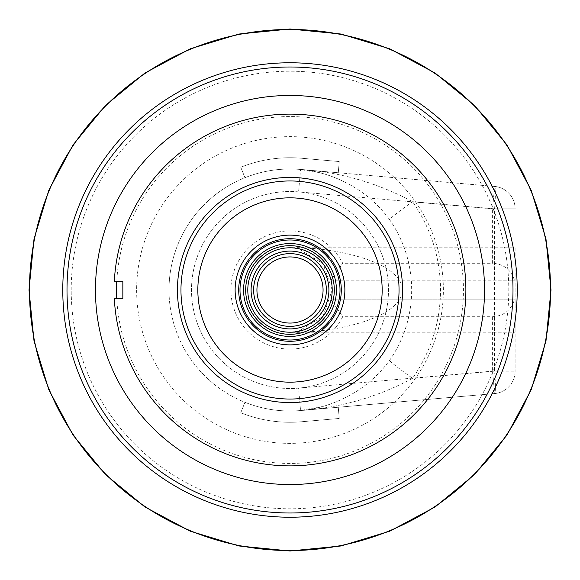 <?xml version="1.0" encoding="UTF-8"?>
<svg xmlns="http://www.w3.org/2000/svg" width="580" height="580" viewBox="0 0 580 580"><rect width="100%" height="100%" fill="white"/><g stroke="black" fill="none" stroke-linecap="round" stroke-linejoin="round"><path stroke-width="0.43" stroke-dasharray="2.9 2.17" d="M116.566 290A173.434 173.434 0 0 1 290 116.566A173.434 173.434 0 0 1 463.435 290A173.434 173.434 0 0 1 290 463.435A173.434 173.434 0 0 1 116.566 290M256.933 290A33.067 33.067 0 0 1 290 256.933A33.067 33.067 0 0 1 323.067 290A33.067 33.067 0 0 1 290 323.067A33.067 33.067 0 0 1 256.933 290A33.067 33.067 0 0 0 290 323.067A33.067 33.067 0 0 0 323.067 290M336.429 290A46.429 46.429 0 0 1 290 336.429A46.429 46.429 0 0 1 243.571 290A46.429 46.429 0 0 1 290 243.571A46.429 46.429 0 0 1 336.429 290A46.429 46.429 0 0 0 290 243.571A46.429 46.429 0 0 0 243.571 290M331.042 280.154L515.12 280.154L515.12 247.79L290 247.79C311.039 249.24 324.72 260.029 331.042 280.154L515.12 280.154L515.12 371.142L515.12 299.845L331.042 299.845C324.72 319.971 311.039 330.76 290 332.209C322.922 333.906 401.026 321.24 402.563 290C401.026 258.76 322.922 246.094 290 247.79L298.236 248.602L322.966 263.632L332.209 290A42.209 42.209 0 0 1 290 332.209A42.209 42.209 0 0 1 247.79 290A42.209 42.209 0 0 0 290 332.209A42.209 42.209 0 0 0 332.209 290L322.966 316.368L298.236 331.397L290 332.209L515.12 332.209L515.12 299.845L331.042 299.845A42.209 42.209 0 0 1 247.79 290A42.209 42.209 0 0 1 331.042 280.154L342.7 263.269A59.095 59.095 0 0 0 230.905 290A59.095 59.095 0 0 0 342.7 316.731L492.608 316.731C503.665 315.998 510.929 310.365 514.409 299.845M344.875 290A54.875 54.875 0 0 1 290 344.875A54.875 54.875 0 0 1 235.125 290A54.875 54.875 0 0 1 290 235.125A54.875 54.875 0 0 1 344.875 290A54.875 54.875 0 0 0 290 235.125A54.875 54.875 0 0 0 235.125 290M492.608 316.731L492.608 371.142L494.573 393.566A22.511 22.511 0 0 0 515.12 371.142L494.573 371.142L412.561 378.312C377.29 397.191 339.952 407.928 300.549 410.546L494.573 393.566A22.511 1.958 -95 0 0 494.573 371.142L494.573 208.858L412.561 201.688A32.364 1.631 -35.2 0 0 389.477 219.45C377.913 203.783 363.617 191.646 346.579 183.041C331.753 175.319 316.412 170.788 300.549 169.454C339.952 172.071 377.29 182.809 412.561 201.688C430.962 228.252 440.292 257.687 440.546 290C440.292 322.313 430.962 351.748 412.561 378.312A32.364 1.631 35.2 0 1 389.477 360.55C377.754 376.369 363.45 388.506 346.579 396.959A121.002 121.002 0 0 1 168.998 290A121.002 121.002 0 0 0 300.549 410.546A121.002 121.002 0 0 1 244.948 402.302A121.002 121.002 0 0 0 300.549 410.546A121.002 121.002 0 0 1 244.948 402.302A121.002 121.002 0 0 0 300.549 410.546A121.002 121.002 0 0 1 244.948 402.302A121.002 121.002 0 0 0 300.549 410.546C316.412 409.212 331.76 404.68 346.579 396.959M389.477 219.45C404.115 240.751 411.51 264.27 411.677 290C411.495 315.767 404.101 339.286 389.477 360.55M515.12 247.79L515.12 332.209M180.96 290A109.04 109.04 0 0 1 290 180.96A109.04 109.04 0 0 1 399.04 290A109.04 109.04 0 0 1 290 399.04A109.04 109.04 0 0 1 180.96 290M298.584 388.114L492.608 371.142L515.12 371.142A22.511 22.511 0 0 1 494.573 393.566L300.549 410.546L298.584 388.114A98.491 98.491 0 0 1 191.509 290A98.491 98.491 0 0 1 290 191.509A98.491 98.491 0 0 1 388.491 290A98.491 98.491 0 0 1 290 388.491A98.491 98.491 0 0 1 191.509 290A98.491 98.491 0 0 1 290 191.509A98.491 98.491 0 0 1 388.491 290A98.491 98.491 0 0 1 290 388.491A98.491 98.491 0 0 1 191.509 290A98.491 98.491 0 0 1 298.584 191.886L492.608 208.858L492.608 263.269L342.7 263.269M402.563 290A112.563 112.563 0 0 1 290 402.563A112.563 112.563 0 0 1 177.436 290A112.563 112.563 0 0 1 290 177.436A112.563 112.563 0 0 1 402.563 290A112.563 112.563 0 0 0 290 177.436A112.563 112.563 0 0 0 177.436 290M116.725 298.439L114.325 298.439A175.878 175.878 0 0 0 294.219 465.827A175.878 175.878 0 0 0 465.878 290A175.878 175.878 0 0 0 294.219 114.173A175.878 175.878 0 0 0 114.325 281.561L116.725 281.561M324.727 174.087L300.549 169.454L338.263 172.76L300.549 169.454A121.002 121.002 0 0 0 244.948 177.697L240.758 167.25A132.262 132.262 0 0 1 301.527 158.246L339.242 161.544L301.527 158.246A132.262 132.262 0 0 0 240.758 167.25L244.948 177.697A121.002 121.002 0 0 1 300.549 169.454L338.263 172.76L339.242 161.544L301.527 158.246A132.262 132.262 0 0 0 240.758 167.25L244.948 177.697A121.002 121.002 0 0 1 300.549 169.454L338.263 172.76L339.242 161.544L301.527 158.246A132.262 132.262 0 0 0 240.758 167.25L244.948 177.697A121.002 121.002 0 0 1 300.549 169.454L338.263 172.76L339.242 161.544L301.527 158.246A132.262 132.262 0 0 0 240.758 167.25L244.948 177.697A121.002 121.002 0 0 1 300.549 169.454L338.263 172.76L339.242 161.544L338.263 172.76L339.242 161.544L301.527 158.246A132.262 132.262 0 0 0 240.758 167.25L244.948 177.697A121.002 121.002 0 0 1 300.549 169.454L494.573 186.434L300.549 169.454A121.002 121.002 0 0 0 168.998 290A121.002 121.002 0 0 1 346.579 183.041A121.002 121.002 0 0 0 168.998 290A121.002 121.002 0 0 1 300.549 169.454L298.584 191.886M494.573 208.858A22.511 1.958 -85 0 0 494.573 186.434L492.608 208.858L515.12 208.858A22.511 22.511 0 0 0 494.573 186.434A22.511 22.511 0 0 1 515.12 208.858L494.573 208.858M240.758 412.75L244.948 402.302L240.758 412.75A132.262 132.262 0 0 0 301.527 421.754A132.262 132.262 0 0 1 240.758 412.75A132.262 132.262 0 0 0 301.527 421.754A132.262 132.262 0 0 1 240.758 412.75A132.262 132.262 0 0 0 301.527 421.754A132.262 132.262 0 0 1 240.758 412.75M339.242 418.455L301.527 421.754L339.242 418.455L301.527 421.754L339.242 418.455L301.527 421.754L339.242 418.455L338.263 407.24L339.242 418.455M300.549 410.546L338.263 407.24L300.549 410.546L338.263 407.24L300.549 410.546L338.263 407.24L300.549 410.546L324.727 405.913M514.409 280.154C510.929 269.635 503.665 264.001 492.608 263.269M331.042 299.845L342.7 316.731M122.844 298.439L122.844 281.561M332.209 290A42.209 42.209 0 0 0 290 247.79A42.209 42.209 0 0 0 247.79 290A42.209 42.209 0 0 1 290 247.79A42.209 42.209 0 0 1 332.209 290A42.209 42.209 0 0 0 290 247.79A42.209 42.209 0 0 0 247.79 290A42.209 42.209 0 0 1 290 247.79A42.209 42.209 0 0 1 332.209 290M326.359 290A36.359 36.359 0 0 0 290 253.641A36.359 36.359 0 0 0 253.641 290A36.359 36.359 0 0 0 290 326.359A36.359 36.359 0 0 0 326.359 290M328.911 290A38.911 38.911 0 0 1 290 328.911A38.911 38.911 0 0 1 251.089 290A38.911 38.911 0 0 1 290 251.089A38.911 38.911 0 0 1 328.911 290M440.546 290L411.677 290M136.633 290A153.367 153.367 0 0 0 290 443.366A153.367 153.367 0 0 0 443.366 290A153.367 153.367 0 0 0 290 136.633A153.367 153.367 0 0 0 136.633 290M71.209 290A218.79 218.79 0 0 1 290 71.209A218.79 218.79 0 0 1 508.79 290A218.79 218.79 0 0 1 290 508.79A218.79 218.79 0 0 1 71.209 290M515.12 371.142A22.511 22.511 0 0 1 494.573 393.566M494.573 186.434A22.511 22.511 0 0 1 515.12 208.858M290 247.79L298.236 248.602M298.236 331.397L290 332.209"/><path stroke-width="0.87" d="M323.067 290A33.067 33.067 0 0 0 290 256.933A33.067 33.067 0 0 0 256.933 290A33.067 33.067 0 0 0 290 323.067A33.067 33.067 0 0 0 323.067 290A33.067 33.067 0 0 1 290 323.067A33.067 33.067 0 0 1 256.933 290M332.209 290A42.209 42.209 0 0 0 290 247.79A42.209 42.209 0 0 0 247.79 290A42.209 42.209 0 0 0 290 332.209A42.209 42.209 0 0 0 332.209 290A42.209 42.209 0 0 1 290 332.209A42.209 42.209 0 0 1 247.79 290M180.96 290A109.04 109.04 0 0 1 290 180.96A109.04 109.04 0 0 1 399.04 290A109.04 109.04 0 0 1 290 399.04A109.04 109.04 0 0 1 180.96 290A109.04 109.04 0 0 0 290 399.04A109.04 109.04 0 0 0 399.04 290M336.429 290A46.429 46.429 0 0 0 290 243.571A46.429 46.429 0 0 0 243.571 290A46.429 46.429 0 0 0 290 336.429A46.429 46.429 0 0 0 336.429 290A46.429 46.429 0 0 1 290 336.429A46.429 46.429 0 0 1 243.571 290M344.875 290A54.875 54.875 0 0 1 290 344.875A54.875 54.875 0 0 1 235.125 290A54.875 54.875 0 0 1 290 235.125A54.875 54.875 0 0 1 344.875 290M177.436 290A112.563 112.563 0 0 1 290 177.436A112.563 112.563 0 0 1 402.563 290A112.563 112.563 0 0 1 290 402.563A112.563 112.563 0 0 1 177.436 290M114.325 298.439L122.844 298.439L122.844 281.561L114.325 281.561A175.878 175.878 0 0 1 294.219 114.173A175.878 175.878 0 0 1 465.878 290A175.878 175.878 0 0 1 294.219 465.827A175.878 175.878 0 0 1 114.325 298.439L114.441 298.439M122.844 281.561L116.725 281.561A173.485 173.485 0 0 0 116.725 298.439L122.844 298.439M95.461 290A194.539 194.539 0 0 1 290 95.461A194.539 194.539 0 0 1 484.539 290A194.539 194.539 0 0 1 290 484.539A194.539 194.539 0 0 1 95.461 290M253.641 290A36.359 36.359 0 0 1 290 253.641A36.359 36.359 0 0 1 326.359 290A36.359 36.359 0 0 1 290 326.359A36.359 36.359 0 0 1 253.641 290M245.681 290A44.319 44.319 0 0 1 290 245.681A44.319 44.319 0 0 1 334.319 290A44.319 44.319 0 0 1 290 334.319A44.319 44.319 0 0 1 245.681 290M251.089 290A38.911 38.911 0 0 0 290 328.911A38.911 38.911 0 0 0 328.911 290A38.911 38.911 0 0 0 290 251.089A38.911 38.911 0 0 0 251.089 290M382.162 290A92.162 92.162 0 0 0 290 197.838A92.162 92.162 0 0 0 197.838 290A92.162 92.162 0 0 0 290 382.162A92.162 92.162 0 0 0 382.162 290M238.706 290A51.294 51.294 0 0 0 290 341.294A51.294 51.294 0 0 0 341.294 290A51.294 51.294 0 0 0 290 238.706A51.294 51.294 0 0 0 238.706 290M239.989 290A50.011 50.011 0 0 1 290 239.989A50.011 50.011 0 0 1 340.01 290A50.011 50.011 0 0 1 290 340.01A50.011 50.011 0 0 1 239.989 290M512.995 290A222.995 222.995 0 0 1 290 512.995A222.995 222.995 0 0 1 67.004 290A222.995 222.995 0 0 1 290 67.004A222.995 222.995 0 0 1 512.995 290M517.222 290A227.222 227.222 0 0 1 290 517.222A227.222 227.222 0 0 1 62.778 290A227.222 227.222 0 0 1 290 62.778A227.222 227.222 0 0 1 517.222 290M29.457 290A260.543 260.543 0 0 1 290 29.457A260.543 260.543 0 0 1 550.543 290A260.543 260.543 0 0 1 290 550.543A260.543 260.543 0 0 1 29.457 290M551 290L545.983 239.083L531.135 190.124L507.014 145L474.556 105.444L435.007 72.986L389.883 48.872L340.924 34.017L290.007 29L239.09 34.017L190.124 48.865L145 72.978L105.451 105.437L72.993 144.986L48.872 190.117L34.017 239.076L29 290L34.017 340.924L48.872 389.883L72.986 435.007L105.451 474.556L145 507.014L190.124 531.135L239.083 545.983L290 551L340.917 545.983L389.883 531.135L435.007 507.014L474.556 474.556L507.014 435L531.135 389.883L545.983 340.917L551 290"/></g></svg>
